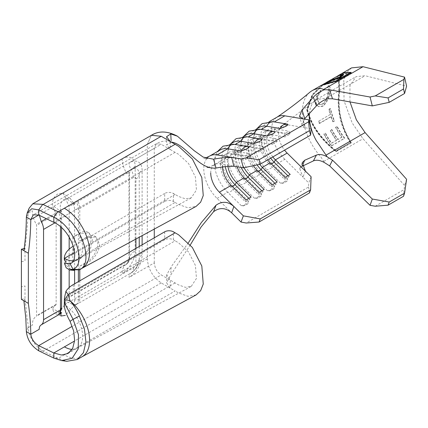 <?xml version="1.0" encoding="UTF-8"?>
<svg xmlns="http://www.w3.org/2000/svg" width="428" height="428" viewBox="0 0 428 428"><rect width="100%" height="100%" fill="white"/><g stroke="black" fill="none" stroke-linecap="round" stroke-linejoin="round"><path stroke-width="0.32" stroke-dasharray="2.14 1.6" d="M285.267 182.162L287.306 180.857L287.728 178.818A8.314 2.916 -45.4 0 1 283.604 182.114A8.314 2.916 -45.4 0 1 280.345 183.082L281.533 183.559L285.267 182.162M272.24 189.684L274.278 188.374L274.701 186.341A8.314 2.916 -45.4 0 1 270.576 189.636A8.314 2.916 -45.4 0 1 267.318 190.599L268.506 191.081L272.24 189.684M259.213 197.201L261.251 195.896L261.674 193.863A8.314 2.916 -45.4 0 1 257.549 197.158A8.314 2.916 -45.4 0 1 254.291 198.121L255.479 198.603L259.213 197.201M302.157 166.059L299.739 168.669L302.906 177.155L284.818 159.296L274.177 165.438A28.248 16.312 60 0 1 266.735 123.093A28.248 16.312 60 0 1 274.177 121.964L287.728 124.232M259.352 127.357A28.248 16.312 60 0 0 253.82 136.371A28.248 16.312 60 0 0 266.794 169.697L261.15 172.96A28.248 16.312 60 0 1 253.708 130.615A28.248 16.312 60 0 1 261.15 129.486L274.701 131.754M246.325 134.879A28.248 16.312 60 0 0 240.793 143.894A28.248 16.312 60 0 0 253.767 177.219L248.122 180.477A28.248 16.312 60 0 1 240.68 138.137A28.248 16.312 60 0 1 248.122 137.008L261.674 139.277M246.186 204.723L248.224 203.418L248.647 201.379A8.314 2.916 -45.4 0 1 244.522 204.68A8.314 2.916 -45.4 0 1 241.264 205.643L242.451 206.125L246.186 204.723M233.297 142.401A28.248 16.312 60 0 0 227.766 151.416A28.248 16.312 60 0 0 240.739 184.741L235.095 187.999A28.248 16.312 60 0 1 227.653 145.659A28.248 16.312 60 0 1 235.095 144.53L248.647 146.799M322.129 84.894L312.098 94.786L306.699 109.579C310.263 124.858 320.01 138.907 335.943 151.726L351.142 142.952C341.004 126.795 337.045 109.397 339.265 90.773L338.89 79.378L343.085 72.797M351.559 67.892L346.926 72.262L343.78 79.56L344.053 100.794L352.169 122.954L363.024 138.742L404.53 185.447L403.529 196.254M309.637 92.411A46.673 26.948 -120 0 0 311.231 143.209A46.673 26.948 -120 0 0 321.059 157.226L324.424 162.565M375.233 206.232L403.909 189.679M309.401 113.543A36.845 21.272 60 0 1 315.276 100.377A36.845 21.272 60 0 1 316.383 99.564L326.254 98.135L327.142 98.74M349.976 101.918L349.965 85.6L356.043 76.649L365.095 75.713L406.6 86.13M406.6 179.284L404.53 185.447M304.715 118.663L302.04 125.233L305.421 127.785L311.108 128.737M315.276 100.377L281.779 125.789A18.425 10.636 -120 0 1 282.287 125.463A18.425 10.636 -120 0 1 287.14 124.725L305.421 127.785L302.906 118.85M281.779 125.789L281.779 125.789A18.425 10.636 -120 0 0 284.567 150.153M284.818 159.296A28.248 16.312 60 0 1 276.707 117.374A28.248 16.312 60 0 1 277.376 116.951M311.108 176.737L308.781 182.954L308.625 186.977L246.223 223.009M305.421 171.125L302.906 177.155L308.781 182.954M64.264 258.448L64.393 263.172L68.175 264.21L65.896 261.085C64.879 260.93 64.377 261.626 64.393 263.172L70.026 268.912L71.588 269.774L74.6 270.416L74.611 209.741A9.175 5.297 -120 0 0 72.723 203.375L77.463 200.646L72.723 203.375M23.909 300.809L24.99 298.476L26.804 314.553C26.862 321.262 28.334 321.915 28.178 327.34L28.195 327.655C29.286 337.499 34.144 345.278 42.768 350.997L58.192 358.477L66.827 361.296M82.197 356.658A35.62 20.565 60 0 1 82.032 356.754A35.62 20.565 60 0 1 72.931 358.102A35.62 20.565 60 0 1 69.095 357.102A35.62 20.565 60 0 1 64.393 354.898L58.192 358.477M72.155 349.35A25.792 14.889 -120 0 0 77.152 348.226A25.792 14.889 -120 0 0 77.286 348.151A25.792 14.889 -120 0 0 78.468 347.333A25.792 14.889 -120 0 0 81.159 343.78A25.792 14.889 -120 0 0 82.497 338.805A25.792 14.889 -120 0 0 82.508 333.856A25.792 14.889 -120 0 0 81.202 327.35A25.792 14.889 -120 0 0 78.533 320.684A25.792 14.889 -120 0 0 71.513 310.535A25.792 14.889 -120 0 0 71.316 310.327A25.792 14.889 -120 0 0 69.625 308.658A25.792 14.889 -120 0 0 68.154 307.384A25.792 14.889 -120 0 0 66.677 306.239A25.792 14.889 -120 0 0 65.147 305.207A25.792 14.889 -120 0 0 64.393 304.752L64.264 304.827A30.704 17.73 -0 0 1 73.252 292.618L164.7 239.819A6.142 3.547 180 0 1 173.383 239.819L175.122 240.825L64.393 304.752M171.243 142.059L166.706 144.776L170.291 149.532L178.594 154.326L188.545 163.485L195.403 176.924L196.457 189.957L191.268 197.864L185.351 198.833L178.594 196.447L173.383 193.44A6.142 3.547 0 0 0 164.7 193.44L164.7 201.46A6.142 3.547 180 0 1 173.383 201.46L175.122 202.465L68.175 264.21L70.026 268.912A35.62 20.565 -120 0 0 70.909 269.169A35.62 20.565 -120 0 0 72.888 269.597A35.62 20.565 -120 0 0 74.526 269.79A35.62 20.565 -120 0 0 82.032 268.254L82.251 268.131M175.122 152.32L64.393 216.252A25.792 14.889 60 0 1 69.555 220.094A25.792 14.889 60 0 1 71.246 221.752A25.792 14.889 60 0 1 78.468 232.051A25.792 14.889 60 0 1 81.159 238.706A25.792 14.889 60 0 1 82.497 245.228A25.792 14.889 60 0 1 82.508 250.193A25.792 14.889 60 0 1 81.202 255.19A25.792 14.889 60 0 1 78.533 258.774A25.792 14.889 60 0 1 77.286 259.652A25.792 14.889 60 0 1 77.158 259.721A25.792 14.889 60 0 1 73.156 260.839M61.584 227.744L61.584 217.264A9.175 5.297 -120 0 0 59.695 210.897L58.16 211.79L59.695 210.897M61.156 309.947A9.175 5.297 60 0 1 59.695 311.712L58.16 315.056M60.246 312.178L59.695 311.712M60.84 210.244L60.765 210.287A11.299 6.527 -120 0 1 61.696 212.133L60.84 210.244C59.321 205.033 60.819 201.171 65.323 198.656L70.246 198.437L74.723 204.611L65.677 197.961L63.184 193.242L58.438 193.595C53.971 196.238 52.039 200.197 52.649 205.477A19.651 11.347 -120 0 0 55.838 213.096A1.477 0.851 60 0 1 56.138 214.123L56.138 304.378A1.477 0.851 60 0 1 55.838 305.052A19.651 11.347 -120 0 0 52.649 308.989L54.078 313.082L58.438 312.515C62.092 309.401 64.505 305.72 65.677 301.467L74.723 305.266A11.299 6.527 60 0 1 73.793 306.031L77.463 303.912L76.098 304.501L72.723 304.19L73.793 306.031L65.323 315.404M60.482 226.77L60.482 219.639A11.299 6.527 -120 0 0 58.16 211.79L46.24 218.671M135.933 248.406L135.933 263.45A3.531 2.038 -60 0 1 133.434 267.773L78.383 299.418L74.611 300.001L74.611 283.812M65.677 197.961A19.651 11.347 -120 0 0 68.865 205.574A1.477 0.851 60 0 1 69.165 206.601L69.165 237.059M69.165 249.155L69.165 269.913M69.165 287.514L69.165 296.855A1.477 0.851 60 0 1 68.865 297.53A19.651 11.347 -120 0 0 65.677 301.467M74.611 300.001A9.175 5.297 60 0 1 72.723 304.19M135.933 238.781L135.933 178.958A3.531 2.038 -60 0 0 133.434 177.518L79.79 208.489L79.79 241.082L87.66 237.337L86.97 236.935L79.79 241.082M86.97 236.935A15.354 8.865 -60 0 1 94.647 236.176A15.354 8.865 -60 0 1 97.825 243.206A15.354 8.865 -60 0 1 86.97 262.006L87.66 262.407C93.55 260.165 100.099 250.155 99.564 244.206L96.075 237L87.66 237.337M79.79 269.549L79.79 266.157L86.97 262.006M133.434 267.773A11.299 6.527 60 0 1 131.112 272.936L77.463 303.912A11.299 6.527 60 0 0 79.79 298.749L79.79 280.822M74.723 204.611A11.299 6.527 -120 0 0 73.793 202.765L73.718 202.808M28.195 327.655L32.255 325.312L32.715 321.492A19.651 11.347 -120 0 1 33.122 320.23A19.651 11.347 -120 0 1 35.144 317.185A19.651 11.347 -120 0 1 36.294 316.335L36.423 316.228A1.477 0.851 60 0 0 36.583 315.869A1.477 0.851 60 0 0 36.599 315.661L36.599 225.401A1.477 0.851 60 0 0 36.578 225.16A1.477 0.851 60 0 0 36.546 225.005A1.477 0.851 60 0 0 36.492 224.807A1.477 0.851 60 0 0 36.428 224.647L36.294 224.379A19.651 11.347 -120 0 1 34.545 220.875A19.651 11.347 -120 0 1 32.64 214.706L32.255 210.737L28.195 213.08L28.178 213.428C27.221 227.263 26.408 237.182 24.99 248.331L24.155 248.54M29.179 208.115L28.195 213.08M39.215 215.268L39.205 214.749L38.718 215.027L161.228 144.3L156.316 143.808L161.228 144.3L170.291 149.532L170.162 141.438M74.723 305.266L73.718 306.074M78.383 270.186L78.383 209.158L79.79 208.489A11.299 6.527 -120 0 0 77.463 200.646L131.112 169.67A9.828 5.671 60 0 1 129.09 162.854A18.425 10.636 -60 0 1 142.117 170.371L142.117 235.432M72.84 237.075L72.84 262.145L80.025 257.998A15.354 8.865 120 0 0 90.051 244.468A15.354 8.865 120 0 0 87.697 232.163A15.354 8.865 120 0 0 80.025 232.923L72.84 237.075L80.715 233.324L89.131 232.993L92.528 238.722L90.736 247.855L80.715 258.394L72.84 262.145M164.7 193.44L73.343 246.18M164.7 201.46L73.252 254.259L73.252 246.239M175.122 202.465L178.594 204.472L187.913 207.789L196.072 206.419M65.896 261.085A30.704 17.73 180 0 1 73.252 254.259M190.31 244.907L170.756 274.995L166.572 282.817L170.162 288.103L175.122 290.965L64.393 354.898M68.865 205.574L126.185 172.484A19.651 11.347 -120 0 1 122.146 158.841L147.328 144.3L151.378 135.318L147.328 144.3L147.328 258.876C148.163 269.089 152.796 277.114 161.228 282.94L170.157 288.098L170.301 280.158L166.706 274.867L171.2 266.746L170.756 274.995M77.152 348.221L191.273 286.364L185.356 287.332L178.594 284.946L161.228 274.92L72.241 326.296M191.273 286.364L196.457 278.446L195.403 265.414L188.539 251.98L178.594 242.826L175.122 240.825M196.072 294.919L187.913 296.288L178.594 292.971L175.122 290.965M21.4 261.749L24.99 260.855L24.99 248.331L23.909 250.669M76.098 304.501A11.128 6.425 60 0 0 78.383 299.418L78.383 281.629M79.79 266.157L87.66 262.407M61.696 212.133L52.649 205.477M60.129 312.456L59.877 312.023L52.649 308.989M74.611 209.741L78.383 209.158A11.128 6.425 -120 0 0 76.098 201.433M26.354 217.044L28.178 213.428M42.768 350.997L38.723 350.767C31.485 346.182 27.36 339.8 26.359 331.614L28.178 327.34M57.839 358.3L53.837 358.092L61.477 360.569M70.026 268.912L74.526 269.784L70.026 268.912M70.026 300.724L74.526 305.041M21.4 299.365L24.99 298.476L24.99 285.947L21.4 286.835M209.634 156.065A28.248 16.312 -120 0 0 203.781 168.996A28.248 16.312 -120 0 0 217.076 198.405L231.639 212.786M210.731 173.008A18.425 10.636 60 0 1 214.546 164.571L214.546 164.571A18.425 10.636 60 0 1 219.398 163.833L233.881 166.257M154.278 228.868L154.278 148.313L156.311 143.813L154.278 148.313L129.09 162.854M188.39 242.746L171.2 266.746M222.49 167.118A18.425 10.636 60 0 1 226.284 157.793A18.425 10.636 60 0 1 231.136 157.06L245.918 159.532L245.538 156.231L249.882 153.722L251.102 156.541L245.918 159.532M227.899 166.305A18.425 10.636 60 0 1 231.468 154.802A18.425 10.636 60 0 1 236.32 154.064L251.102 156.541M237.075 166.792A18.425 10.636 60 0 1 239.311 150.276A18.425 10.636 60 0 1 244.163 149.538L258.945 152.01L258.566 148.709L262.91 146.199L264.13 149.019L258.945 152.01M244.019 167.706A18.425 10.636 60 0 1 244.495 147.28A18.425 10.636 60 0 1 249.347 146.542L264.13 149.019M253.365 165.684A18.425 10.636 60 0 1 252.338 142.754A18.425 10.636 60 0 1 257.191 142.016L271.973 144.487L271.593 141.186L275.937 138.677L277.157 141.497L271.973 144.487M259.7 164.315A18.425 10.636 60 0 1 257.522 139.758A18.425 10.636 60 0 1 262.375 139.02L277.157 141.497M267.644 159.922A18.425 10.636 60 0 1 265.365 135.232A18.425 10.636 60 0 1 270.218 134.494L285 136.971L284.62 133.664L288.964 131.155L290.184 133.975L285 136.971M272.829 156.926A18.425 10.636 60 0 1 270.55 132.236A18.425 10.636 60 0 1 275.402 131.503L290.184 133.975M241.264 205.643L227.712 192.263A28.248 16.312 60 0 1 214.738 158.938A28.248 16.312 60 0 1 220.27 149.918M308.625 186.977L309.444 192.942M217.076 198.405L227.712 192.263A8.314 2.916 134.6 0 0 235.095 187.999L248.647 201.379M261.674 193.863L248.122 180.477A8.314 2.916 134.6 0 1 240.739 184.741L254.291 198.121M274.701 186.341L261.15 172.96A8.314 2.916 134.6 0 1 253.767 177.219L267.318 190.599M287.728 178.818L274.177 165.438A8.314 2.916 134.6 0 1 266.794 169.697L280.345 183.082M225.299 166.653A21.801 12.589 60 0 1 229.36 152.122A21.801 12.589 60 0 1 235.1 151.25L249.882 153.722M231.136 185.41L230.756 187.304A21.801 12.589 60 0 1 225.016 154.626A21.801 12.589 60 0 1 230.756 153.754L245.538 156.231M248.812 198.335L249.882 199.389L251.102 197.008M232.206 186.469L230.756 187.304L245.538 201.898L249.882 199.389M245.918 200.004L245.538 201.898M241.162 167.476A21.801 12.589 60 0 1 242.387 144.6A21.801 12.589 60 0 1 248.128 143.728L262.91 146.199M244.163 177.888L243.783 179.781A21.801 12.589 60 0 1 238.043 147.104A21.801 12.589 60 0 1 243.783 146.232L258.566 148.709M261.84 190.813L262.91 191.867L264.13 189.486M245.233 178.947L243.783 179.781L258.566 194.376L262.91 191.867M258.945 192.482L258.566 194.376M257.078 164.882A21.801 12.589 60 0 1 255.414 137.078A21.801 12.589 60 0 1 261.155 136.206L275.937 138.677M257.191 170.365L256.811 172.259A21.801 12.589 60 0 1 251.07 139.587A21.801 12.589 60 0 1 256.811 138.715L271.593 141.186M274.867 183.291L275.937 184.35L277.157 181.97M258.261 171.425L256.811 172.259L271.593 186.854L275.937 184.35M271.973 184.96L271.593 186.854M270.683 158.167A21.801 12.589 60 0 1 268.442 129.556A21.801 12.589 60 0 1 274.182 128.684L288.964 131.155M270.218 162.843L269.838 164.743A21.801 12.589 60 0 1 264.097 132.065A21.801 12.589 60 0 1 269.838 131.193L284.62 133.664M287.894 175.769L288.964 176.828L290.184 174.447M271.288 163.903L269.838 164.743L284.62 179.332L288.964 176.828M285 177.438L284.62 179.332M335.943 81.138L336.108 81.695L322.434 85.418L312.494 95.203L307.133 109.83C310.685 124.89 320.342 138.731 336.108 151.357L351.302 142.583C341.33 126.613 337.462 109.429 339.698 91.025L339.302 79.726L343.481 73.268L350.436 72.664M306.699 109.579L307.133 109.83M335.943 151.726L336.108 151.357M351.142 142.952L351.302 142.583M339.265 90.773L339.698 91.025M350.559 72.696L351.302 72.921L336.108 81.695M351.142 72.364L351.302 72.921M350.559 73.081L336.06 81.454L322.883 85.172L312.943 94.957L307.577 109.568C311.076 124.425 320.567 138.148 336.06 150.742L350.559 142.369C340.795 126.469 337.029 109.44 339.254 91.282L338.864 79.993L343.042 73.53L350.559 73.081L350.393 72.525M335.889 80.897L336.06 81.454M322.568 84.632L312.536 94.524L307.144 109.322L307.577 109.568M307.144 109.322C310.642 124.393 320.224 138.319 335.889 151.105L336.06 150.742M335.889 151.105L350.559 142.369M350.393 142.733C340.453 126.645 336.595 109.408 338.821 91.03L339.254 91.282M338.821 91.03L338.452 79.56L342.726 72.99M335.541 127.33A46.673 26.948 60 0 0 341.758 137.313L337.751 139.63A46.673 26.948 60 0 1 331.529 129.641L330.197 130.412A46.673 26.948 60 0 0 336.413 140.4L331.406 143.294A46.673 26.948 60 0 1 325.184 133.306L323.846 134.076A46.673 26.948 60 0 0 331.47 145.927L344.497 138.405A46.673 26.948 60 0 1 336.873 126.56L335.541 127.33L336.873 126.56M330.197 114.506L318.507 121.258A46.673 26.948 60 0 0 319.213 123.414L330.903 116.662A46.673 26.948 60 0 0 332.909 121.825L334.247 121.054A46.673 26.948 60 0 1 330.149 108.594L328.816 109.365A46.673 26.948 60 0 0 330.197 114.506L318.507 121.258M328.677 85.541L327.409 87.226L327.821 87.628C328.72 88.323 328.955 89.944 328.522 92.485C328.223 97.06 326.313 100.992 322.798 104.277L319.555 104.576L317.517 98.74C317.854 96.305 319.058 93.887 321.139 91.485L320.845 90.72C318.143 93.561 316.592 96.498 316.18 99.531C315.73 102.506 316.404 104.753 318.197 106.267L318.914 106.679L323.07 106.224C327.329 102.062 329.597 97.204 329.87 91.651C330.437 88.548 330.175 86.649 329.084 85.958L327.821 87.628L327.409 87.226C328.303 87.943 328.533 89.591 328.094 92.17C327.784 96.808 325.874 100.778 322.364 104.074L319.154 104.362L317.089 98.419C317.426 95.958 318.641 93.513 320.727 91.084L320.444 90.297C317.731 93.165 316.164 96.134 315.746 99.21C315.297 102.212 315.966 104.491 317.763 106.053L318.518 106.492L322.642 106.048C326.896 101.864 329.164 96.958 329.442 91.33C330.009 88.147 329.758 86.215 328.677 85.541L329.523 86.258L328.677 85.541M325.205 83.107L324.007 84.305L327.297 83.219L337.922 75.777M341.036 77.051L341.223 77.612L326.794 82.995L324.349 84.797L327.661 83.701L338.928 75.89L341.239 74.788M326.505 82.454L326.794 82.995M327.297 83.219L327.661 83.701M340.094 74.595L340.383 75.135M343.561 74.633L343.738 74.868L341.223 77.612M341.785 75.574L339.104 75.879L328.581 82.641L326.018 83.626L326.869 82.855L338.495 78.292M328.581 82.641L328.228 82.149L325.687 83.118L326.002 82.684M328.083 82.246L327.795 81.705M339.104 75.879L338.815 75.339M337.243 76.157L328.228 82.149M328.094 92.17L328.522 92.485M322.364 104.074L322.798 104.277M317.089 98.419L317.517 98.74M320.727 91.084L321.139 91.485M320.444 90.297L320.845 90.72M315.746 99.21L316.18 99.531M317.763 106.053L318.197 106.267M322.642 106.048L323.07 106.224M329.442 91.33L329.87 91.651M318.903 121.284A46.058 26.59 60 0 0 319.604 123.414L319.213 123.414M330.593 114.533A46.058 26.59 60 0 1 329.228 109.461L328.816 109.365M332.909 121.825L334.61 120.985A46.058 26.59 60 0 1 330.566 108.691L330.149 108.594M330.566 108.691L329.228 109.461M334.61 120.985L334.247 121.054M333.273 121.755A46.058 26.59 60 0 1 331.293 116.662L330.903 116.662M319.604 123.414L331.293 116.662M341.758 137.313L342.004 137.046A46.058 26.59 60 0 1 335.868 127.186M342.004 137.046L337.997 139.357A46.058 26.59 60 0 1 331.861 129.502L330.197 130.412M337.751 139.63L337.997 139.357M331.529 129.641L331.861 129.502M336.413 140.4L336.659 140.127A46.058 26.59 60 0 1 330.523 130.273M336.659 140.127L331.647 143.022A46.058 26.59 60 0 1 325.51 133.167L323.846 134.076M331.406 143.294L331.647 143.022M325.184 133.306L325.51 133.167M331.47 145.927L331.695 145.627A46.058 26.59 60 0 1 324.178 133.937M331.695 145.627L344.722 138.105A46.058 26.59 60 0 1 337.205 126.415M344.497 138.405L344.722 138.105M273.39 121.761A8.314 6.131 -80.5 0 1 274.177 121.964L274.278 121.905M260.363 129.277A8.314 6.131 -80.5 0 1 261.15 129.486L261.251 129.427M247.336 136.799A8.314 6.131 -80.5 0 1 248.122 137.008L248.224 136.949M234.309 144.322A8.314 6.131 -80.5 0 1 235.095 144.53L235.197 144.471M323.83 161.372L363.024 138.742M326.254 98.135L365.095 75.713M64.393 216.252L53.832 222.346M61.584 217.264L60.482 219.639L54.87 222.876M55.838 305.052L36.294 316.335M147.328 258.876L122.146 273.417A19.651 11.347 60 0 1 126.185 264.434L68.865 297.53M161.228 282.94L43.084 351.153M135.933 263.45A11.299 6.527 0 0 0 139.239 258.854A11.497 6.639 -60 0 1 139.239 258.913A11.497 6.639 -60 0 1 131.166 272.909A11.497 6.639 -60 0 1 131.112 272.936A9.828 5.671 -120 0 0 129.09 277.424L154.278 262.883C154.925 268.463 157.242 272.476 161.228 274.92M55.838 213.096L36.294 224.379M122.146 158.841A18.425 10.636 -60 0 1 135.173 166.364L135.173 250.851A19.651 11.347 0 0 0 129.417 258.838A4.569 2.638 -60 0 1 129.417 258.86A4.569 2.638 -60 0 1 126.207 264.424A4.569 2.638 -60 0 1 126.185 264.434A1.477 0.851 -120 0 0 126.485 263.76L69.165 296.855M133.434 177.518A11.299 6.527 -120 0 0 131.112 169.67A11.497 6.639 -60 0 1 139.239 174.367L139.239 236.989M135.173 166.364A19.651 11.347 0 0 0 129.417 174.351A4.569 2.638 -60 0 0 126.185 172.484A1.477 0.851 60 0 1 126.485 173.506L69.165 206.601M126.485 173.506A3.531 2.038 -60 0 1 128.983 174.95L128.983 259.438A3.531 2.038 -60 0 1 126.485 263.76M80.025 232.923L80.715 233.324M80.025 257.998L80.715 258.394M142.117 244.832L142.117 254.863A18.425 10.636 -60 0 1 129.09 277.424M154.278 262.883L154.278 237.813M135.173 250.851A18.425 10.636 -60 0 1 122.146 273.417M173.383 201.46L173.383 193.44M175.122 194.44L74.6 252.477M164.7 231.799L164.7 239.819M73.252 284.593L73.252 292.618M173.383 239.819L173.383 231.799M175.122 282.94L74.6 340.977M56.138 304.378L36.599 315.661M139.239 246.496L139.239 258.854A9.828 5.671 180 0 1 142.117 254.863M128.983 174.95A1.477 0.851 180 0 0 129.417 174.351L129.417 258.838A1.477 0.851 180 0 1 128.983 259.438M135.933 178.958A11.299 6.527 0 0 0 139.239 174.367A9.828 5.671 180 0 1 142.117 170.371M56.138 214.123L36.599 225.401M287.14 124.725L275.402 131.503L274.182 128.684L269.838 131.193L270.218 134.494L262.375 139.02L261.155 136.206L256.811 138.715L257.191 142.016L249.347 146.542L248.128 143.728L243.783 146.232L244.163 149.538L236.32 154.064L235.1 151.25L230.756 153.754L231.136 157.06L219.398 163.833M287.306 180.857L284.962 182.542L281.533 183.559M274.278 188.374L271.935 190.064L268.506 191.081M261.251 195.896L258.908 197.586L255.479 198.603M248.224 203.418L245.881 205.108L242.451 206.125M316.934 99.226L356.043 76.649M277.039 117.149L276.707 117.374M67.993 353.512L77.286 348.151M77.286 259.652L70.529 263.552M156.311 143.813L33.314 214.824M87.697 232.163L89.131 232.993M139.239 258.913C139.303 260.877 138.474 263.504 136.751 266.788C134.108 270.608 132.247 272.647 131.166 272.909C136.275 269.64 138.966 264.975 139.239 258.913M129.417 258.86C129.24 261.235 128.17 263.086 126.207 264.424L126.142 264.461C126.212 265.451 130.305 258.357 129.417 258.79L129.417 258.86M94.647 236.176L96.075 237M61.054 316.008L54.078 313.087M70.246 198.437L63.184 193.242M77.158 259.721L191.268 197.864M205.424 158.087L203.765 158.531L207.457 158.718M226.284 157.793L214.546 164.571C210.71 166.588 208.201 167.482 207.024 167.257M177.684 144.29L169.873 141.358C165.133 140.486 160.612 141.304 156.316 143.808M269.474 121.515L266.735 123.093M256.447 129.037L253.708 130.615M243.42 136.559L240.68 138.137M230.392 144.076L227.653 145.659M265.365 135.232L257.522 139.758M282.287 125.463L270.55 132.236M252.338 142.754L244.495 147.28M239.311 150.276L231.468 154.802M225.016 154.626L229.36 152.122M214.738 158.938L217.536 151.501M238.043 147.104L242.387 144.6M251.07 139.587L255.414 137.078M264.097 132.065L268.442 129.556M227.766 151.416L230.564 143.979M240.793 143.894L243.591 136.457M253.82 136.371L256.618 128.935M166.567 136.676L166.706 144.776M166.706 274.867L166.572 282.817M299.734 168.669L302.248 162.635M302.04 125.233L299.525 116.298M322.434 85.418L322.878 85.161M343.037 73.52L343.481 73.263M324.349 84.797L324.007 84.305M343.529 74.322L343.738 74.868M325.51 83.642L326.869 82.855M337.548 76.687L338.928 75.89M326.018 83.626L325.687 83.118M319.555 104.576L319.154 104.362M318.914 106.679L318.518 106.492"/><path stroke-width="0.64" d="M287.728 124.232L286.942 124.029A8.314 6.131 -80.5 0 1 287.728 124.232C288.044 124.89 287.22 125.672 285.267 126.57L280.345 128.496A8.314 6.131 -80.5 0 1 283.604 124.692A8.314 6.131 -80.5 0 1 286.942 124.029L273.39 121.761A8.314 6.131 -80.5 0 0 270.052 122.424A8.314 6.131 -80.5 0 0 266.794 126.228L280.345 128.496M274.701 131.754L273.915 131.546A8.314 6.131 -80.5 0 1 274.701 131.754C275.017 132.412 274.193 133.194 272.24 134.092L267.318 136.018A8.314 6.131 -80.5 0 1 270.576 132.215A8.314 6.131 -80.5 0 1 273.915 131.546L260.363 129.277A8.314 6.131 -80.5 0 0 257.025 129.946A8.314 6.131 -80.5 0 0 253.767 133.75L267.318 136.018M261.674 139.277L260.887 139.068A8.314 6.131 -80.5 0 1 261.674 139.277C261.99 139.935 261.166 140.71 259.213 141.609L254.291 143.535A8.314 6.131 -80.5 0 1 257.549 139.737A8.314 6.131 -80.5 0 1 260.887 139.068L247.336 136.799A8.314 6.131 -80.5 0 0 243.997 137.468A8.314 6.131 -80.5 0 0 240.739 141.267L254.291 143.535M248.647 146.799L247.86 146.59A8.314 6.131 -80.5 0 1 248.647 146.799C248.962 147.457 248.138 148.232 246.186 149.131L241.264 151.057A8.314 6.131 -80.5 0 1 244.522 147.259A8.314 6.131 -80.5 0 1 247.86 146.59L234.309 144.322A8.314 6.131 -80.5 0 0 230.97 144.99A8.314 6.131 -80.5 0 0 227.712 148.789L241.264 151.057M332.486 98.798L372.312 105.903L370.043 97.012L329.667 89.805L332.486 98.798L327.142 98.74C322.942 100.409 319.358 102.8 316.383 105.914L304.715 118.663L302.034 109.943L313.392 97.161C316.388 93.93 320.069 91.458 324.424 89.736L329.667 89.805M329.667 165.898L370.043 205.312L372.312 199.041L332.486 160.168L329.667 165.898L324.424 162.565C320.08 160.19 316.404 159.639 313.392 160.901L302.221 166.257M343.085 72.797L351.142 72.364L335.943 81.138L322.129 84.894M404.53 77.12L406.6 86.13L404.562 93.491L403.529 88.987L403.909 79.362L404.53 77.12L363.024 66.704L351.559 67.892L343.17 72.733M324.424 89.736L321.059 88.537A46.673 26.948 -120 0 0 312.023 90.72A46.673 26.948 -120 0 0 311.226 91.212A46.673 26.948 -120 0 0 309.637 92.411C298.674 101.645 287.696 109.964 276.707 117.374M372.312 199.041L389.202 202.037L388.068 205.178L375.233 206.232L370.043 205.312M388.068 205.178L403.529 196.254L404.562 193.172L406.6 179.284L365.095 132.584L356.369 119.824L349.976 101.918M389.202 202.037L404.562 193.172M309.401 113.543A36.845 21.272 60 0 0 316.142 140.363L327.142 156.792L332.486 160.168M370.043 97.012L375.233 95.92L388.068 97.91L389.202 102.356L404.562 93.491M389.202 102.356L372.312 105.903M388.068 97.91L403.529 88.987M375.233 95.92L403.909 79.362M284.567 150.153A18.425 10.636 -120 0 0 287.14 153.074L305.421 171.125L302.254 162.635L304.715 160.243L316.383 155.113C319.352 153.957 322.942 154.513 327.142 156.792M316.383 105.914L313.392 97.161M304.715 160.243L302.034 166.348M313.392 160.901L316.383 155.113M269.474 121.515L277.376 116.951A28.248 16.312 60 0 1 284.818 115.822L302.906 118.85L299.525 116.298L302.034 109.943M310.605 189.834L260.235 218.917L259.074 222.025L309.444 192.942L310.605 189.834L311.108 176.737L305.421 171.125M308.781 119.835L311.108 128.737L310.605 135.12L309.444 130.668L308.625 121.793L308.781 119.835L302.906 118.85M71.663 269.8L79.346 269.79C94.791 263.803 81.379 222.341 58.192 211.806L57.839 211.635L53.832 217.226L38.718 209.907L38.718 215.027L33.314 214.824L30.789 219.607L38.718 215.027L53.832 222.346L53.832 217.226C74.959 226.701 87.087 264.21 73.086 269.287L79.79 269.549L79.79 280.822M53.832 222.346C71.085 229.82 81.095 259.892 70.064 263.792L73.07 269.298L69.801 270.014L66.153 267.794L64.393 263.172M61.584 227.744L61.584 307.518L60.482 309.893L43.549 319.673C43.506 322.166 42.73 323.889 41.222 324.836L40.162 325.815A9.828 5.671 60 0 0 39.841 326.334A9.828 5.671 60 0 0 39.595 326.89A9.828 5.671 60 0 0 39.392 327.57A9.828 5.671 60 0 0 39.269 328.249A9.828 5.671 60 0 0 39.205 329.325L30.789 334.182C30.655 324.338 29.842 314.072 28.35 303.377L21.4 299.365L21.4 249.219L28.35 253.232C29.821 242.425 30.634 231.216 30.789 219.607L26.354 217.044L27.194 212.984L31.726 208.757L38.718 209.907L42.768 204.338L32.753 203.803L29.179 208.115L27.194 212.984M28.35 303.377L28.35 253.232M61.477 360.569L66.827 361.296L77.275 359.504L83.433 352.704L85.937 342.036L84.46 329.148L79.346 316.035C76.778 310.091 73.669 304.982 70.032 300.718L70.909 301.483A35.62 20.565 60 0 1 72.931 303.388A35.62 20.565 60 0 1 74.526 305.041A35.62 20.565 60 0 1 89.42 337.055A35.62 20.565 60 0 1 89.548 338.949A35.62 20.565 60 0 1 89.42 343.475A35.62 20.565 60 0 1 87.59 350.521A35.62 20.565 60 0 1 87.2 351.318A35.62 20.565 60 0 1 82.197 356.658L77.275 359.504M74.6 340.977L64.393 346.873C67.266 348.403 69.571 349.211 71.305 349.291A25.792 14.889 -120 0 0 72.155 349.35M82.032 356.754L196.072 294.919L200.63 290.698L203.252 284.042L201.818 266.023L192.349 247.464L178.594 234.806L173.383 231.799A6.142 3.547 0 0 0 164.7 231.799L73.252 284.593A30.704 17.73 -0 0 0 65.901 291.409L64.435 297.979L64.264 304.827C64.414 309.123 66.351 314.623 70.064 321.332L73.675 331.005L74.627 340.522L72.669 348.429L67.993 353.507L61.445 355.026L53.832 352.966L38.718 345.647C34.176 342.924 31.533 339.099 30.789 334.182L26.354 331.62C27.36 339.816 31.485 346.199 38.723 350.767L38.718 345.647L72.241 326.296M57.839 211.635L43.084 204.488L161.228 136.275L151.4 135.302L161.228 136.275L178.594 146.306L192.349 158.965L201.818 177.524L203.252 195.543L200.63 202.193L196.072 206.419L82.032 268.249A35.62 20.565 -120 0 0 82.197 268.158A35.62 20.565 -120 0 0 83.16 267.537A35.62 20.565 -120 0 0 87.59 262.022A35.62 20.565 -120 0 0 89.42 254.976A35.62 20.565 -120 0 0 89.42 248.556A35.62 20.565 -120 0 0 87.59 239.391A35.62 20.565 -120 0 0 83.16 228.761A35.62 20.565 -120 0 0 72.931 214.888C70.93 212.764 68.084 210.544 64.393 208.227L58.192 211.806M73.156 260.839A25.792 14.889 60 0 1 71.513 260.812A25.792 14.889 60 0 1 71.316 260.791A25.792 14.889 60 0 1 69.625 260.508A25.792 14.889 60 0 1 68.154 260.09A25.792 14.889 60 0 1 66.677 259.529A25.792 14.889 60 0 1 65.147 258.79L64.264 258.448A30.704 17.73 180 0 1 73.252 246.239L73.343 246.18M70.529 263.546L66.008 263.53L64.264 258.448M61.584 307.518A9.175 5.297 60 0 1 61.156 309.947L59.957 312.884A11.299 6.527 60 0 1 58.16 315.056L60.765 313.553L60.129 312.456M59.957 312.884A11.299 6.527 60 0 0 60.482 309.893L60.482 226.77M43.549 319.673L43.549 229.413C43.522 226.936 42.747 224.32 41.222 221.57L39.205 214.749M74.611 283.812L74.611 270.416L69.801 270.014M69.165 237.059L69.165 249.155M69.165 269.913L69.165 287.514M65.323 315.404L61.054 316.008L60.84 313.51L61.696 312.788A11.299 6.527 60 0 1 60.765 313.553L60.84 313.51M43.084 204.488L42.768 204.338M67.763 300.135L64.393 299.953L67.763 300.135L70.032 300.718L68.18 294.555L65.901 291.409M38.718 350.767L53.832 358.092M79.346 316.035L73.092 319.325L72.086 317.469L73.076 319.299L78.468 334.701L78.196 348.9L72.118 358.295L61.611 360.59L53.837 358.092L53.832 352.966L64.393 346.873M64.264 300.14C64.687 303.024 65.917 306.154 67.956 309.535L72.086 317.469M26.354 217.044C26.247 228.654 25.434 239.862 23.909 250.669M23.909 300.809L25.824 318.362L26.354 331.62M78.383 281.629L78.383 270.186M61.696 312.788L60.246 312.178M175.122 232.8L68.18 294.555L64.393 299.953M61.611 360.59L72.129 358.3L78.212 348.895L78.479 334.696L73.086 319.331M24.155 248.54L21.4 249.219M74.526 305.041L70.032 300.718M171.2 142.053C186.431 144.027 197.811 169.766 216.022 168.076L213.583 159.227L203.198 157.119L194.184 150.661L177.411 136.184L170.756 133.943L171.125 140.694M213.583 159.227C219.676 157.991 225.695 157.376 231.639 157.37L217.076 154.931A28.248 16.312 -120 0 0 209.634 156.065L205.424 158.087M213.583 211.7L216.022 205.221C222.089 200.957 228.044 201.374 233.881 206.483L231.639 212.786C225.695 207.601 219.676 207.238 213.583 211.7L201.037 227.081L190.31 244.907M151.4 135.302L32.753 203.803M170.157 141.433L166.572 136.676L170.756 133.943M233.891 166.262L243.366 167.846L241.039 158.943L231.655 157.37L233.881 166.257C228.054 166.241 222.1 166.845 216.022 168.076M216.022 205.221L201.23 222.699L188.39 242.746M256.447 129.037L259.352 127.357A28.248 16.312 60 0 1 266.794 126.228L261.251 129.427M308.625 121.793L246.223 157.825L259.074 159.751L260.235 164.202L243.366 167.846M241.039 158.943L246.223 157.825M243.42 136.559L246.325 134.879A28.248 16.312 60 0 1 253.767 133.75L248.224 136.949M230.392 144.076L233.297 142.401A28.248 16.312 60 0 1 240.739 141.267L235.197 144.471M310.605 135.12L260.235 164.202M267.644 159.922A18.425 10.636 60 0 0 270.218 162.843L262.375 167.375A18.425 10.636 60 0 1 259.7 164.315M287.14 153.074L275.402 159.853A18.425 10.636 60 0 1 272.829 156.926M253.365 165.684A18.425 10.636 60 0 0 257.191 170.365L249.347 174.897A18.425 10.636 60 0 1 244.019 167.706M237.075 166.792A18.425 10.636 60 0 0 244.163 177.888L236.32 182.414A18.425 10.636 60 0 1 227.899 166.305M209.634 156.065L220.27 149.918A28.248 16.312 60 0 1 227.712 148.789L217.076 154.931M232.206 186.469L235.1 184.794L236.32 182.414L251.102 197.008L245.918 200.004L231.136 185.41A18.425 10.636 60 0 1 222.49 167.118M309.444 130.668L259.074 159.751M271.288 163.903L274.182 162.233L275.402 159.853L290.184 174.447L285 177.438L270.218 162.843M258.261 171.425L261.155 169.756L262.375 167.375L277.157 181.97L271.973 184.96L257.191 170.365M245.233 178.947L248.128 177.278L249.347 174.897L264.13 189.486L258.945 192.482L244.163 177.888M259.074 222.025L246.223 223.009L241.039 222.068L243.366 215.851L233.891 206.499M243.366 215.851L260.235 218.917M231.655 212.802L241.039 222.068M248.812 198.335L235.1 184.794A21.801 12.589 60 0 1 225.299 166.653M261.84 190.813L248.128 177.278A21.801 12.589 60 0 1 241.162 167.476M274.867 183.291L261.155 169.756A21.801 12.589 60 0 1 257.078 164.882M287.894 175.769L274.182 162.233A21.801 12.589 60 0 1 270.683 158.167M337.922 75.777L342.726 72.99L350.393 72.525L350.559 73.081M350.393 72.525L335.889 80.897L336.06 81.454M335.889 80.897L322.568 84.632L326.505 82.454L341.036 77.051L343.529 74.322L340.094 74.595L340.383 75.135M338.623 75.36L340.094 74.595M341.239 74.788L343.561 74.633M338.495 78.292L339.757 77.629L341.785 75.574L341.56 75.023L338.815 75.339L326.564 82.32L339.554 77.067L341.56 75.023M328.083 82.246L327.795 81.705M326.002 82.684L326.564 82.32M339.757 77.629L339.554 77.067M323.83 89.329L363.024 66.704M326.254 155.006L365.095 132.584M54.87 222.876L43.549 229.413M135.933 238.781L135.933 248.406M58.16 315.056L41.222 324.836M46.24 218.671L41.222 221.57M142.117 235.432L142.117 244.832M154.278 237.813L154.278 228.868M74.6 252.477L64.393 258.373M175.122 144.3L64.393 208.227M70.064 321.332L73.076 319.299M139.239 236.989L139.239 246.496M233.881 206.483L219.398 192.188A18.425 10.636 60 0 1 210.731 173.008M284.818 115.822L274.278 121.905M231.136 185.41L219.398 192.188M312.023 90.72L322.124 84.883M82.197 268.158L79.79 269.549M64.259 259.149L64.264 259.454M207.345 158.697L206.938 158.585M177.411 136.184C167.466 130.947 158.788 130.658 151.378 135.312M207.024 167.257L210.298 167.717M217.536 151.501L223.063 146.183L234.309 144.322M230.564 143.979L236.09 138.661L247.336 136.799M243.591 136.457L249.117 131.139L260.363 129.277M256.618 128.935L262.145 123.617L273.39 121.761"/></g></svg>
